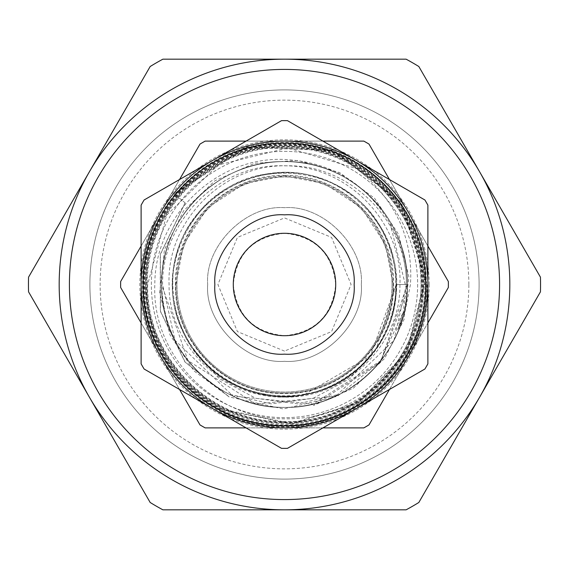 <?xml version="1.0" encoding="UTF-8"?>
<svg xmlns="http://www.w3.org/2000/svg" width="569" height="569" viewBox="0 0 569 569"><rect width="100%" height="100%" fill="white"/><g stroke="black" fill="none" stroke-linecap="round" stroke-linejoin="round"><path stroke-width="0.43" stroke-dasharray="2.85 2.13" d="M59.176 284.5A225.324 225.324 0 0 1 284.5 59.176A225.324 225.324 0 0 1 509.824 284.5A225.324 225.324 0 0 0 284.5 59.176A225.324 225.324 0 0 0 89.361 397.162A225.324 225.324 0 0 0 509.824 284.5A225.324 225.324 0 0 1 284.5 509.824A225.324 225.324 0 0 1 59.176 284.5A225.324 225.324 0 0 0 284.5 509.824A225.324 225.324 0 0 0 479.639 171.838A225.324 225.324 0 0 0 59.176 284.5A225.324 225.324 0 0 0 284.5 509.824A225.324 225.324 0 0 0 509.824 284.5A225.324 225.324 0 0 0 284.5 59.176A225.324 225.324 0 0 0 59.176 284.5A225.324 225.324 0 0 0 284.5 509.824A225.324 225.324 0 0 0 509.824 284.5A225.324 225.324 0 0 0 284.5 59.176A225.324 225.324 0 0 0 59.176 284.5M479.098 284.5A194.598 194.598 0 0 0 284.5 89.902A194.598 194.598 0 0 0 89.902 284.5A194.598 194.598 0 0 1 284.5 89.902A194.598 194.598 0 0 1 479.098 284.5A194.598 194.598 0 0 0 284.5 89.902A194.598 194.598 0 0 0 89.902 284.5A194.598 194.598 0 0 0 284.5 479.098A194.598 194.598 0 0 0 479.098 284.5A194.598 194.598 0 0 0 284.5 89.902A194.598 194.598 0 0 0 89.902 284.5A194.598 194.598 0 0 0 284.5 479.098A194.598 194.598 0 0 0 479.098 284.5A194.598 194.598 0 0 1 284.5 479.098A194.598 194.598 0 0 1 89.902 284.5A194.598 194.598 0 0 0 284.5 479.098A194.598 194.598 0 0 0 479.098 284.5M540.55 284.5A256.05 256.05 0 0 1 540.443 291.84L479.639 397.162A225.324 225.324 0 0 0 479.639 171.838L418.827 66.516A256.05 256.05 0 0 0 406.117 59.176L162.883 59.176A256.05 256.05 0 0 0 150.173 66.516L28.557 277.16A256.05 256.05 0 0 0 28.557 291.84L150.173 502.484A256.05 256.05 0 0 0 162.883 509.824L406.117 509.824A256.05 256.05 0 0 0 418.827 502.484L479.639 397.162A225.324 225.324 0 0 1 284.5 509.824A225.324 225.324 0 0 0 509.824 284.5A225.324 225.324 0 0 0 89.361 171.838A225.324 225.324 0 0 0 284.5 509.824A225.324 225.324 0 0 1 59.176 284.5A225.324 225.324 0 0 1 479.639 171.838L540.443 277.16A256.05 256.05 0 0 1 540.55 284.5M468.856 284.5A184.356 184.356 0 0 0 284.5 100.144A184.356 184.356 0 0 0 100.144 284.5A184.356 184.356 0 0 0 284.5 468.856A184.356 184.356 0 0 0 468.856 284.5M426.309 284.5C428.208 208.546 360.504 140.579 284.258 142.463C208.147 140.6 140.401 208.773 142.236 284.5C140.337 360.696 208.254 428.877 284.742 426.992C361.095 428.855 429.054 360.469 427.212 284.5L401.28 202.315L332.751 150.003L246.349 146.702L173.958 193.68L174.448 194.086L246.562 147.307L332.602 150.629L400.775 202.706L426.572 284.5C428.315 360.333 360.76 428.18 284.621 426.352C208.61 428.258 140.884 360.149 142.876 284.5C141.14 208.901 208.482 141.276 284.386 143.103C360.149 141.197 427.66 209.093 425.669 284.5C427.404 359.857 360.277 427.262 284.621 425.448C209.1 427.347 141.802 359.665 143.779 284.5C142.051 209.385 208.972 142.193 284.379 144.007C359.658 142.108 426.743 209.577 424.766 284.5C426.487 359.373 359.786 426.352 284.614 424.545C209.584 426.43 142.712 359.181 144.682 284.5C142.968 209.904 209.406 143.153 284.301 144.91C359.153 143.039 425.84 210.004 423.862 284.5L406.337 352.019L358.25 402.582L291.577 423.464L222.948 409.211C173.431 382.176 147.641 340.611 145.586 284.5C143.857 210.395 209.947 144.049 284.272 145.813C358.648 143.936 424.929 210.48 422.959 284.5C424.709 358.349 358.726 424.63 284.5 422.739C210.63 424.545 144.512 358.242 146.489 284.5C144.682 210.743 210.879 144.746 284.5 146.717C358.136 144.91 424.026 210.999 422.063 284.5C423.862 358.015 357.88 423.798 284.5 421.835C211.106 423.635 145.429 357.759 147.392 284.5C145.593 211.227 211.362 145.664 284.5 147.62C357.652 145.828 423.108 211.483 421.16 284.5C420.455 323.733 405.996 356.962 377.795 384.196C351.151 407.539 320.048 419.076 284.5 418.82C213.844 419.118 151.482 354.985 154.818 284.5C154.647 216.54 216.035 156.283 284.5 159.455C331.144 161.987 366.365 183.367 390.149 223.589C400.925 242.465 406.358 262.764 406.458 284.5L403.265 312.21L397.681 329.928L404.815 312.573L410.448 284.5C413.357 238.198 395.434 199.563 356.678 168.602L287.921 147.926L218.14 164.996L166.632 215.132L147.656 284.5C145.7 357.617 211.248 423.364 284.5 421.572C357.737 423.528 423.592 357.873 421.793 284.5C423.763 211.142 357.993 145.173 284.5 146.98C211.021 145.01 144.946 210.886 146.752 284.5C144.782 358.1 210.765 424.282 284.5 422.475C358.221 424.446 424.51 358.356 422.703 284.5C424.673 210.658 358.477 144.263 284.5 146.077C210.224 144.177 144.035 210.594 145.849 284.5C143.95 358.641 210.153 425.207 284.642 423.379C359.11 425.199 425.42 358.598 423.599 284.5C425.505 210.125 359.103 143.338 284.358 145.173C209.641 143.345 143.125 210.153 144.946 284.5C147.03 340.916 172.933 382.674 222.664 409.787L291.627 424.104L358.555 403.144L406.913 352.289L424.502 284.5C426.38 209.506 359.53 142.406 284.258 144.27C209.129 142.428 142.222 209.741 144.042 284.5C142.165 359.736 209.228 427.049 284.742 425.185C360.113 427.027 427.234 359.501 425.406 284.5C427.291 209.022 360.013 141.489 284.258 143.367C208.638 141.517 141.311 209.257 143.139 284.5C141.247 360.22 208.745 427.966 284.742 426.089C360.604 427.945 428.151 359.985 426.309 284.5M429.168 284.5A144.668 144.668 0 0 0 284.5 139.832A144.668 144.668 0 0 0 139.832 284.5A144.668 144.668 0 0 0 284.5 429.168A144.668 144.668 0 0 0 429.168 284.5M356.678 168.602A136.539 136.539 0 0 1 377.795 384.196M284.5 175.423C226.213 173.929 173.929 226.213 175.423 284.5C173.929 342.787 226.213 395.071 284.5 393.577C342.787 395.071 395.071 342.787 393.577 284.5C395.071 226.213 342.787 173.929 284.5 175.423M284.5 351.087L237.415 331.585L217.913 284.5L237.415 237.415L284.5 217.913L331.585 237.415L351.087 284.5L331.585 331.585L284.5 351.087M335.71 284.5A51.21 51.21 0 0 1 284.5 335.71A51.21 51.21 0 0 1 233.29 284.5A51.21 51.21 0 0 1 284.5 233.29A51.21 51.21 0 0 1 335.71 284.5C332.509 315.439 315.439 332.509 284.5 335.71C253.561 332.509 236.491 315.439 233.29 284.5C236.491 253.561 253.561 236.491 284.5 233.29C315.439 236.491 332.509 253.561 335.71 284.5A51.21 51.21 0 0 0 284.5 233.29A51.21 51.21 0 0 0 233.29 284.5A51.21 51.21 0 0 0 284.5 335.71A51.21 51.21 0 0 0 335.71 284.5M390.149 223.589L407.063 291.648L380.739 362.033L313.412 405.491L353.235 388.243L384.708 358.378L404.018 319.536L408.834 276.442L398.592 234.3L374.53 198.225L339.565 172.571L297.928 160.43L254.642 163.275L214.947 180.757L183.631 210.758L164.455 249.656L159.718 292.758L169.989 334.878L194.029 370.967L229.087 396.771L185.11 362.005L160.472 311.229L160.38 254.421L185.167 202.898L174.448 194.086M185.167 202.898L173.958 193.68M185.067 202.813L160.252 254.393L160.344 311.257L185.01 362.083L229.03 396.885L283.44 408.983L337.339 396.294L380.049 361.649L403.286 312.217L397.681 329.928M284.5 161.596A122.904 122.904 0 0 1 407.404 284.5A122.904 122.904 0 0 1 284.5 407.404A122.904 122.904 0 0 1 161.596 284.5A122.904 122.904 0 0 1 284.5 161.596A122.904 122.904 0 0 1 407.404 284.5A122.904 122.904 0 0 1 284.5 407.404A122.904 122.904 0 0 1 161.596 284.5A122.904 122.904 0 0 1 284.5 161.596M212.806 408.677A143.388 143.388 0 0 0 356.194 408.677L424.901 369.011A163.872 163.872 0 0 0 427.888 363.833L427.888 205.167A163.872 163.872 0 0 0 424.901 199.989L287.487 120.656A163.872 163.872 0 0 0 281.513 120.656L144.099 199.989A163.872 163.872 0 0 0 141.112 205.167L141.112 284.5A143.388 143.388 0 0 0 408.677 356.194A143.388 143.388 0 0 0 284.5 141.112A143.388 143.388 0 0 0 141.112 284.5L141.112 363.833A163.872 163.872 0 0 0 144.099 369.011L281.513 448.344A163.872 163.872 0 0 0 287.487 448.344L356.194 408.677A143.388 143.388 0 0 0 356.194 160.323A143.388 143.388 0 0 0 141.112 284.5A143.388 143.388 0 0 0 212.806 408.677M425.84 284.5A141.34 141.34 0 0 0 284.5 143.16A141.34 141.34 0 0 0 143.16 284.5A141.34 141.34 0 0 1 284.5 143.16A141.34 141.34 0 0 1 425.84 284.5A141.34 141.34 0 0 1 284.5 425.84A141.34 141.34 0 0 1 143.16 284.5A141.34 141.34 0 0 0 284.5 425.84A141.34 141.34 0 0 0 425.84 284.5M340.298 394.004C383.179 370.078 405.548 333.576 407.404 284.5A122.904 122.904 0 0 0 284.5 161.596A122.904 122.904 0 0 0 161.596 284.5A122.904 122.904 0 0 1 284.5 161.596A122.904 122.904 0 0 1 407.404 284.5C409.083 218.823 350.177 159.91 284.5 161.596C218.823 159.91 159.91 218.823 161.596 284.5C159.91 218.823 218.823 159.91 284.5 161.596C350.177 159.91 409.083 218.823 407.404 284.5C409.097 218.823 350.17 159.91 284.5 161.596C218.83 159.91 159.903 218.823 161.61 284.5C159.91 218.823 218.823 159.91 284.5 161.596C350.177 159.91 409.09 218.823 407.404 284.5C409.09 218.823 350.177 159.91 284.5 161.596C218.823 159.91 159.91 218.823 161.596 284.5C159.91 218.823 218.823 159.91 284.5 161.596C350.177 159.91 409.09 218.823 407.404 284.5C409.09 350.177 350.177 409.09 284.5 407.404C218.823 409.09 159.91 350.177 161.596 284.5L187.983 360.59L255.808 404.011L335.952 396.116L393.997 340.29L406.43 284.5C406.913 221.042 350.39 164.597 287.11 165.807C223.688 163.922 166.44 220.63 169.071 284.5C168.161 354.089 239.186 410.149 304.593 394.445C334.721 388.542 358.676 373.072 376.458 348.043L349.843 378.634L313.249 398.286L271.086 403.883L228.702 394.011C185.821 370.078 163.452 333.576 161.596 284.5C159.91 350.177 218.823 409.09 284.5 407.404C350.17 409.09 409.097 350.177 407.397 284.5C409.09 350.177 350.177 409.09 284.5 407.404C218.823 409.09 159.91 350.177 161.596 284.5C159.91 350.177 218.823 409.09 284.5 407.404C350.177 409.09 409.09 350.177 407.404 284.5A122.904 122.904 0 0 1 284.5 407.404A122.904 122.904 0 0 1 161.596 284.5A122.904 122.904 0 0 0 284.5 407.404A122.904 122.904 0 0 0 407.404 284.5L381.017 360.59L313.192 404.011L233.048 396.116L174.989 340.298L162.57 284.5C162.094 219.25 221.177 163.004 284.5 165.821C348.015 165.38 402.703 222.913 399.936 284.5C400.825 354.11 329.828 410.1 264.4 394.495C234.293 388.535 210.331 373.058 192.514 348.064L219.157 378.634L255.751 398.286L297.914 403.883L340.298 394.004A122.904 122.904 0 0 1 174.989 340.298M141.112 322.922L179.534 389.466M448.344 287.487A163.872 163.872 0 0 0 448.344 281.513L369.011 144.099A163.872 163.872 0 0 0 363.833 141.112L205.167 141.112A163.872 163.872 0 0 0 199.989 144.099L120.656 281.513A163.872 163.872 0 0 0 120.656 287.487L199.989 424.901A163.872 163.872 0 0 0 205.167 427.888L363.833 427.888A163.872 163.872 0 0 0 369.011 424.901L448.344 287.487M417.646 284.5A133.146 133.146 0 0 1 284.5 417.646A133.146 133.146 0 0 1 151.354 284.5A133.146 133.146 0 0 1 284.5 151.354A133.146 133.146 0 0 1 417.646 284.5A133.146 133.146 0 0 1 284.5 417.646A133.146 133.146 0 0 1 151.354 284.5A133.146 133.146 0 0 1 284.5 151.354A133.146 133.146 0 0 1 417.646 284.5M392.041 284.5A107.541 107.541 0 0 0 284.5 176.959A107.541 107.541 0 0 0 176.959 284.5A107.541 107.541 0 0 0 284.5 392.041A107.541 107.541 0 0 0 392.041 284.5A107.541 107.541 0 0 0 284.5 176.959A107.541 107.541 0 0 0 176.959 284.5A107.541 107.541 0 0 0 284.5 392.041A107.541 107.541 0 0 0 392.041 284.5M175.935 284.5A108.565 108.565 0 0 1 284.5 175.935A108.565 108.565 0 0 1 393.065 284.5A108.565 108.565 0 0 1 284.5 393.065A108.565 108.565 0 0 1 175.935 284.5L183.559 244.535L207.735 207.735L244.535 183.559L284.5 175.935L324.465 183.559L361.265 207.735L385.441 244.535L393.065 284.5C394.552 342.51 342.51 394.552 284.5 393.065C226.49 394.552 174.448 342.51 175.935 284.5M228.702 394.011A122.904 122.904 0 0 0 394.011 340.298M207.685 284.5C204.648 323.021 245.972 364.352 284.5 361.315C323.014 364.352 364.359 323.036 361.315 284.5C364.352 323.021 323.028 364.352 284.5 361.315C245.986 364.352 204.641 323.036 207.685 284.5C204.648 245.979 245.972 204.648 284.5 207.685C323.014 204.648 364.359 245.964 361.315 284.5C364.352 245.979 323.028 204.648 284.5 207.685C245.986 204.648 204.641 245.964 207.685 284.5M246.078 427.888L322.922 427.888M179.534 179.534L141.112 246.078M322.922 141.112L246.078 141.112M427.888 246.078L389.466 179.534M389.466 389.466L427.888 322.922M304.593 394.445L370.27 356.045L396.273 284.5L376.458 348.043M264.4 394.495C323.064 406.807 385.576 363.399 394.587 304.145C409.872 233.667 343.079 162.556 271.783 173.403C199.883 178.943 150.885 263.312 181.696 328.512C207.607 395.811 302.473 418.585 356.116 370.383C413.172 326.286 407.817 228.873 346.272 191.284C287.672 149.256 195.878 182.286 177.492 252.017C154.014 320.205 211.96 398.691 284.031 396.323C343.918 398.115 397.93 344.423 396.273 284.5L407.404 284.5L396.273 284.5C399.161 357.709 318.313 416.245 249.642 390.725C179.178 370.583 148.786 275.56 194.434 218.254C235.58 157.606 335.283 158.346 375.533 219.584C420.327 277.594 388.535 372.098 317.794 391.244C248.71 415.704 168.829 356.03 172.699 282.843C171.006 209.584 252.608 152.3 320.937 178.801C391.074 199.996 420.078 295.446 373.563 352.076C331.556 412.127 231.825 409.886 192.514 348.064M222.664 409.787L222.948 409.211M403.265 312.21L404.815 312.573"/><path stroke-width="0.85" d="M28.557 291.84A256.05 256.05 0 0 1 28.557 277.16L150.173 66.516A256.05 256.05 0 0 1 162.883 59.176L284.5 59.176A225.324 225.324 0 0 1 509.824 284.5A225.324 225.324 0 0 1 284.5 509.824L406.117 509.824A256.05 256.05 0 0 0 418.827 502.484L540.443 291.84A256.05 256.05 0 0 0 540.443 277.16L418.827 66.516A256.05 256.05 0 0 0 406.117 59.176L284.5 59.176A225.324 225.324 0 0 0 59.176 284.5A225.324 225.324 0 0 0 284.5 509.824L162.883 509.824A256.05 256.05 0 0 1 150.173 502.484L28.557 291.84M499.582 284.5A215.082 215.082 0 0 0 284.5 69.418A215.082 215.082 0 0 0 69.418 284.5A215.082 215.082 0 0 0 284.5 499.582A215.082 215.082 0 0 0 499.582 284.5M233.29 284.5A51.21 51.21 0 0 1 284.5 233.29A51.21 51.21 0 0 1 335.71 284.5A51.21 51.21 0 0 1 284.5 335.71A51.21 51.21 0 0 1 233.29 284.5M425.84 284.5A141.34 141.34 0 0 0 284.5 143.16A141.34 141.34 0 0 0 143.16 284.5A141.34 141.34 0 0 0 284.5 425.84A141.34 141.34 0 0 0 425.84 284.5A141.34 141.34 0 0 0 284.5 143.16A141.34 141.34 0 0 0 143.16 284.5A141.34 141.34 0 0 0 284.5 425.84A141.34 141.34 0 0 0 425.84 284.5M141.112 322.922L120.656 287.487A163.872 163.872 0 0 1 120.656 281.513L141.112 246.078M427.888 246.078L448.344 281.513A163.872 163.872 0 0 1 448.344 287.487L427.888 322.922M212.806 408.677A143.388 143.388 0 0 0 427.888 284.5A143.388 143.388 0 0 0 212.806 160.323A143.388 143.388 0 0 0 212.806 408.677L281.513 448.344A163.872 163.872 0 0 0 287.487 448.344L424.901 369.011A163.872 163.872 0 0 0 427.888 363.833L427.888 205.167A163.872 163.872 0 0 0 424.901 199.989L287.487 120.656A163.872 163.872 0 0 0 281.513 120.656L144.099 199.989A163.872 163.872 0 0 0 141.112 205.167L141.112 363.833A163.872 163.872 0 0 0 144.099 369.011L212.806 408.677M246.078 427.888L205.167 427.888A163.872 163.872 0 0 1 199.989 424.901L179.534 389.466M179.534 179.534L199.989 144.099A163.872 163.872 0 0 1 205.167 141.112L246.078 141.112M322.922 141.112L363.833 141.112A163.872 163.872 0 0 1 369.011 144.099L389.466 179.534M389.466 389.466L369.011 424.901A163.872 163.872 0 0 1 363.833 427.888L322.922 427.888M354.146 284.5C356.799 249.435 319.572 212.201 284.5 214.854C249.435 212.201 212.194 249.421 214.854 284.5C212.201 319.565 249.428 356.799 284.5 354.146C319.565 356.799 356.806 319.579 354.146 284.5"/></g></svg>
